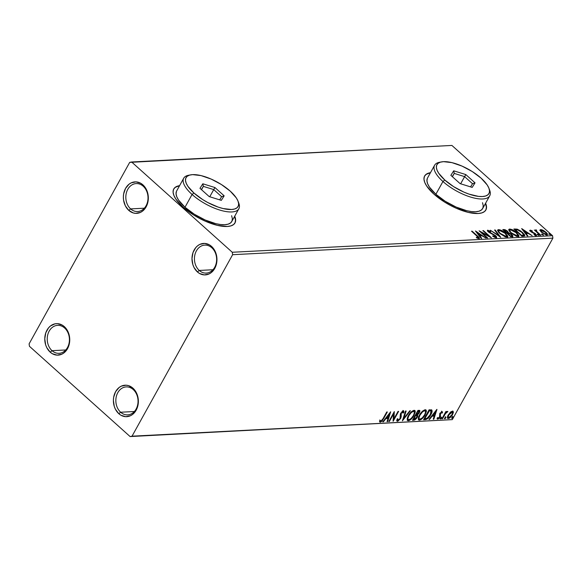 <?xml version="1.0" encoding="UTF-8"?>
<svg xmlns="http://www.w3.org/2000/svg" width="582" height="582" viewBox="0 0 582 582"><rect width="100%" height="100%" fill="white"/><g stroke="black" fill="none" stroke-linecap="round" stroke-linejoin="round"><path stroke-width="0.87" d="M199.248 270.448A14.004 11.094 -93 0 0 214.685 267.313A14.004 11.094 -93 0 0 211.819 247.765L211.542 246.404A15.758 12.477 87 0 1 214.758 268.397A15.758 12.477 87 0 1 197.393 271.925L199.248 270.448L212.961 269.742L199.248 270.448A14.004 11.094 87 0 1 194.832 255.069A14.004 11.094 87 0 1 204.813 245.117A14.004 11.094 87 0 1 211.819 247.765A14.004 11.094 87 0 1 216.242 263.144A14.004 11.094 87 0 1 206.261 273.096A14.004 11.094 87 0 1 199.248 270.448L197.393 271.925L193.995 267.422L192.868 264.643L191.98 258.575L192.991 252.595L195.748 247.619L197.662 245.75L199.837 244.396L204.631 243.422L209.396 244.847L211.542 246.404L213.412 248.449L216.068 253.679L216.955 259.747L215.944 265.727L214.758 268.397L211.273 272.572L209.098 273.926L204.304 274.9L199.539 273.482L197.393 271.925A15.758 12.477 87 0 1 194.177 249.933A15.758 12.477 87 0 1 211.542 246.404L211.819 247.765A14.004 11.094 -93 0 0 196.389 250.9A14.004 11.094 -93 0 0 199.248 270.448M130.63 208.902A14.004 11.094 -93 0 0 146.06 205.766A14.004 11.094 -93 0 0 143.201 186.218L142.917 184.858A15.758 12.477 87 0 1 146.14 206.85A15.758 12.477 87 0 1 128.775 210.378L130.63 208.902L144.336 208.196L130.63 208.902A14.004 11.094 87 0 1 126.214 193.522A14.004 11.094 87 0 1 136.188 183.577A14.004 11.094 87 0 1 143.201 186.218A14.004 11.094 87 0 1 147.617 201.605A14.004 11.094 87 0 1 137.636 211.55A14.004 11.094 87 0 1 130.63 208.902L128.775 210.378L125.37 205.875L123.566 200.113L123.362 197.029L123.631 193.973L125.552 188.386L129.044 184.203L131.219 182.85L136.006 181.875L140.779 183.301L144.794 186.902L146.322 189.361L147.45 192.133L148.337 198.207L148.061 201.263L146.14 206.85L142.648 211.026L140.473 212.379L135.686 213.354L133.249 212.939L128.775 210.378A15.758 12.477 87 0 1 125.552 188.386A15.758 12.477 87 0 1 142.917 184.858L143.201 186.218A14.004 11.094 -93 0 0 127.764 189.354A14.004 11.094 -93 0 0 130.63 208.902M52.038 350.684A14.004 11.094 -93 0 0 67.476 347.549A14.004 11.094 -93 0 0 64.609 328.001L64.333 326.633A15.758 12.477 87 0 1 67.548 348.625A15.758 12.477 87 0 1 50.183 352.154L52.038 350.684L65.751 349.971L52.038 350.684A14.004 11.094 87 0 1 47.622 335.297A14.004 11.094 87 0 1 57.603 325.353A14.004 11.094 87 0 1 64.609 328.001A14.004 11.094 87 0 1 69.032 343.38A14.004 11.094 87 0 1 59.051 353.325A14.004 11.094 87 0 1 52.038 350.684L50.183 352.154L46.786 347.65L45.658 344.879L44.77 338.811L45.782 332.831L48.539 327.855L50.452 325.985L54.977 323.847L57.422 323.657L62.187 325.076L64.333 326.633L67.73 331.136L68.858 333.915L69.745 339.983L68.734 345.963L67.548 348.625L64.064 352.808L61.888 354.162L57.094 355.136L52.329 353.711L50.183 352.154A15.758 12.477 87 0 1 46.967 330.161A15.758 12.477 87 0 1 64.333 326.633L64.609 328.001A14.004 11.094 -93 0 0 49.179 331.136A14.004 11.094 -93 0 0 52.038 350.684M120.656 412.231A14.004 11.094 -93 0 0 136.093 409.095A14.004 11.094 -93 0 0 133.234 389.547L132.951 388.179A15.758 12.477 87 0 1 136.173 410.172A15.758 12.477 87 0 1 118.808 413.7L120.656 412.231L134.369 411.518L120.656 412.231A14.004 11.094 87 0 1 116.24 396.844A14.004 11.094 87 0 1 126.221 386.899A14.004 11.094 87 0 1 133.234 389.547A14.004 11.094 87 0 1 137.65 404.927A14.004 11.094 87 0 1 127.669 414.871A14.004 11.094 87 0 1 120.656 412.231L118.808 413.7L115.403 409.197L114.276 406.425L113.388 400.358L113.665 397.295L115.585 391.708L119.077 387.532L121.252 386.179L126.039 385.204L128.477 385.619L132.951 388.179L136.355 392.683L138.16 398.444L138.363 401.529L138.094 404.585L136.173 410.172L132.681 414.355L130.506 415.708L125.719 416.683L120.947 415.257L118.808 413.7A15.758 12.477 87 0 1 115.585 391.708A15.758 12.477 87 0 1 132.951 388.179L133.234 389.547A14.004 11.094 -93 0 0 117.797 392.683A14.004 11.094 -93 0 0 120.656 412.231M177.605 186.342L179.438 185.927A35.015 13.233 29 0 0 173.662 189.135M183.01 207.068A35.015 13.233 -151 0 1 173.742 188.99A35.015 13.233 -151 0 1 179.598 185.643L175.058 187.433L173.487 189.521L173.094 192.235L173.902 195.487L175.888 199.131L183.01 207.068L193.391 214.838L199.32 218.279L205.439 221.255L217.326 225.343L227.235 226.478L230.967 225.867L233.666 224.492L235.244 222.411L235.637 219.69L234.721 216.198A35.015 13.233 -151 0 1 234.99 222.942A35.015 13.233 -151 0 1 213.812 224.383A35.015 13.233 -151 0 1 183.01 207.068M428.49 173.371L430.324 172.956A35.015 13.233 29 0 0 424.54 176.164M433.896 194.097A35.015 13.233 -151 0 1 424.62 176.019A35.015 13.233 -151 0 1 430.476 172.672L425.944 174.462L424.365 176.55L423.972 179.271L424.787 182.515L426.766 186.16L433.896 194.097L444.277 201.867L450.199 205.308L456.324 208.283L468.212 212.372L478.12 213.507L481.845 212.896L484.551 211.528L486.13 209.44L486.516 206.719L485.606 203.227A35.015 13.233 -151 0 1 485.875 209.971A35.015 13.233 -151 0 1 464.691 211.412A35.015 13.233 -151 0 1 433.896 194.097M129.691 162.378L29.1 343.86L29.456 346.305L130.099 436.565L452.309 419.622L132.034 436.18L232.625 254.698L552.9 238.14L452.309 419.622L552.9 238.14L552.544 235.695L232.269 252.261L131.627 161.992L451.901 145.435L552.544 235.695L451.901 145.435L129.691 162.378L29.1 343.86L29.456 346.305L130.099 436.565L132.034 436.18L232.625 254.698L232.269 252.261L131.627 161.992L129.691 162.378M540.081 230.21L540.751 229.577L540.169 230.523L541.42 232.167L546.258 234.975L547.458 234.706L547.196 233.666L543.995 230.778L541.907 229.766L540.22 229.745L540.169 230.523L541.689 232.414L546.811 235.004L547.444 234.728M535.811 229.832L535.571 231.112L535.775 230.748L534.341 230.006L540.191 235.252L540.765 235.223L536.575 231.294L536.451 229.992L535.564 229.934L535.775 230.748L534.341 230.006L540.191 235.252L540.765 235.223L536.88 231.651L536.451 229.992L535.811 229.832L535.229 230.53M530.253 230.116L530.689 231.549L535.185 234.037L535.178 235.346L535.425 234.917L534.014 234.4L534.232 234.91L536.204 235.557L535.724 233.979L535.505 234.379L535.724 233.979L534.632 233.178L534.443 233.52L534.632 233.178L533.083 232.48L532.865 232.873L533.083 232.48L531.904 231.963L531.715 232.313L531.242 231.498L531.046 231.847L531.01 230.763L532.363 231.272L532.195 230.807L530.253 230.116L529.933 230.625L530.937 231.76L535.469 234.335L535.425 234.917L534.014 234.4L534.232 234.91L536.575 235.39L535.222 233.564L531.111 231.374L530.9 230.785L532.363 231.272L532.195 230.807L530.253 230.116L529.598 230.836M523.625 236.11L524.775 235.645L524.506 234.633L520.883 231.083L517.26 229.177L513.884 229.017L521.887 236.197L524.746 235.717L522.585 232.458L517.085 229.126L513.884 229.017L521.887 236.197L523.625 236.11M512.269 236.699C513.244 236.459 513.077 235.754 511.76 234.568L511.542 234.953L511.76 234.568L508.537 232.793L508.246 233.309L508.537 232.793L507.533 231.229L507.315 231.614L507.533 231.229L503.83 229.541L503.51 230.108L503.83 229.541L502.768 229.592L510.778 236.772L512.611 236.641L512.72 235.659L511.054 234L508.537 232.793L507.126 230.887L504.878 229.643L502.768 229.592L510.778 236.772L512.88 236.445L512.567 237.012M500.716 237.296L495.202 229.985L494.576 230.014L498.832 235.557L490.313 230.239L500.716 237.296L495.202 229.985L494.576 230.014L498.832 235.557L490.313 230.239L500.716 237.296M487.687 237.965L481.729 232.625L491.419 237.776L483.416 230.596L482.842 230.625L488.815 235.979L479.102 230.814L487.112 237.994L487.687 237.965L481.729 232.625L491.295 237.783L483.416 230.596L482.842 230.625L488.815 235.979L479.102 230.814L487.112 237.994L487.687 237.965M478.957 238.613C479.677 238.183 479.197 237.318 477.516 236.03L477.313 236.394L477.516 236.03L472.111 231.178L471.536 231.207L478.244 237.361L478.128 237.878L476.294 237.289L476.622 237.856L479.051 238.605L479.146 237.623L472.111 231.178L471.536 231.207L476.862 235.986L478.128 237.878L476.294 237.289L476.622 237.856L479.408 238.424M475.465 231.003L481.074 238.307L481.7 238.278L479.903 235.936L482.005 235.826L485.963 238.053L475.559 230.996L481.074 238.307L481.7 238.278L479.903 235.936L482.005 235.826L485.963 238.053L475.465 231.003M487.403 230.748L487.803 230.174L488.334 231.92L495.006 235.717L495.042 237.485L495.318 236.99L492.816 235.848L492.75 236.241L496.184 237.725L496.628 237.005L495.398 235.528L488.56 231.534L488.538 230.916L490.648 231.774L490.604 231.316L487.665 230.188L487.418 230.785L488.029 231.621L495.122 235.826L495.428 236.976L492.816 235.848L492.75 236.241L495.202 237.543L496.65 237.507M499.909 233.571L505.292 236.867L507.526 237.041L507.788 236.016L504.027 231.956L501.175 230.297L498.505 229.621L497.734 229.963L497.705 230.785L499.909 233.571L506.966 237.165L507.795 236.787L505.62 233.237C503.35 231.163 500.978 229.955 498.505 229.621L497.712 229.999L499.909 233.571M511.025 232.996L516.409 236.292L518.387 236.554L518.904 235.441L515.135 231.381L512.284 229.723L509.621 229.046L508.843 229.388L508.821 230.21L511.025 232.996L518.082 236.59L518.904 236.212L516.736 232.662C514.459 230.588 512.087 229.381 509.621 229.046L508.821 229.424L511.025 232.996M521.647 228.617L527.256 235.921L527.881 235.892L526.084 233.549L528.18 233.44L532.144 235.666L521.741 228.61L527.256 235.921L527.881 235.892L526.084 233.549L528.18 233.44L532.144 235.666L521.647 228.617M537.804 234.837L539.085 235.193L537.884 234.262L537.47 234.284L537.804 234.837L538.954 235.412L537.615 234.219M542.213 234.611L543.486 234.961L542.293 234.037L541.878 234.059L542.213 234.611L543.355 235.186L542.024 233.986M549.393 234.24L550.674 234.59L549.481 233.666L549.066 233.688L549.393 234.24L550.543 234.815L549.212 233.615M450.272 412.347L447.958 415.592L447.594 418.276L449.442 418.174L451.676 416.014L453.298 412.762L452.905 411.118L450.832 411.845L448.286 414.944C447.129 417.003 447.143 418.211 448.329 418.567L452.505 414.726L453.378 412.18L452.49 411.067L450.272 412.347M441.884 418.778L442.458 418.749L445.645 413.322L447.74 411.379L445.885 412.565L446.474 411.496L445.899 411.525L441.884 418.778L442.458 418.749L445.281 413.817L447.849 411.547L445.885 412.565L446.474 411.496L445.899 411.525L441.884 418.778M441.993 411.605L439.694 413.853L439.752 416.341L439.235 417.44L438.151 418.232L437.788 417.512L437.089 418.196L437.555 419.113L438.697 418.662L440.101 416.959L440.654 413.162L441.534 412.493L441.847 413.22L442.524 412.58L441.993 411.605L439.839 413.569L439.505 417.025L438.151 418.232L437.788 417.512L437.089 418.196L437.722 419.12L440.101 416.959L440.436 413.504L441.534 412.493L441.847 413.22L442.524 412.58L442.298 411.707M425.318 419.637L427.588 418.734L430.062 415.963L432.004 411.969L431.728 409.954L429.087 409.801L423.58 419.724L425.318 419.637L423.827 419.28L425.318 419.637C427.515 419.171 429.363 417.512 430.862 414.653C432.077 412.609 432.39 411.067 431.793 410.012L429.087 409.801L423.58 419.724L425.318 419.637M412.471 420.299L414.835 419.964L416.625 418.334L417.789 416.108L417.512 414.842L419.018 413.293L419.928 411.307L419.673 410.405L417.971 410.375L412.471 420.299L413.962 420.226L417.287 417.316L417.512 414.842L419.382 412.689L419.797 410.485L417.971 410.375L412.471 420.299M402.409 420.822L410.405 410.768L409.779 410.797L403.784 418.422L406.141 410.987L405.516 411.023L402.409 420.822L410.405 410.768L409.779 410.797L403.784 418.422L406.141 410.987L405.516 411.023L402.409 420.822M389.38 421.492L393.468 414.108L393.119 421.303L398.619 411.379L398.044 411.409L393.941 418.807L394.305 411.598L388.805 421.528L389.38 421.492L389.009 421.157L389.38 421.492L393.468 414.108L393.119 421.303L398.619 411.379L398.044 411.409L393.941 418.807L394.305 411.598L388.805 421.528L389.38 421.492M383.08 418.596L381.545 420.83L380.686 421.164L380.242 420.364L379.522 421.142L380.199 422.212L381.967 421.186L387.314 411.961L386.739 411.991L383.08 418.596L380.861 421.193L380.242 420.364L379.522 421.142L380.301 422.212L383.596 418.662L387.314 411.961L386.739 411.991L383.08 418.596M390.668 411.787L382.767 421.834L383.393 421.804L385.924 418.582L388.027 418.473L387.03 421.615L387.656 421.586L390.668 411.787L382.767 421.834L383.393 421.804L385.924 418.582L388.027 418.473L387.03 421.615L387.656 421.586L390.668 411.787M402.897 410.477L403.864 412.493L403.348 410.885L400.729 413.271L400.03 418.567L398.052 420.306L397.797 418.713L397.048 419.236L397.717 421.295L400.598 418.553L401.202 416.807L401.238 413.373L402.599 411.94L403.122 412.151L403.079 413.125L403.864 412.493L403.755 411.016L402.54 411.198L400.372 414.049L400.03 418.567L398.168 420.291L397.732 420.146L397.797 418.713L397.048 419.236L396.909 420.939L397.528 421.317L396.895 420.902M408.295 415.737L407.233 418.327L407.32 420.328L408.309 420.764L409.866 420.182L413.54 416.29L415.286 411.998L415.061 410.761L413.7 410.383L410.019 413.22L408.295 415.737L407.48 420.524L408.309 420.764C410.616 420.015 412.536 418.225 414.071 415.395L414.908 410.572L414.049 410.332C411.743 411.11 409.823 412.907 408.295 415.737M419.411 415.162L418.349 417.752L418.436 419.753L419.426 420.189L420.982 419.607L424.656 415.715L426.395 411.423L426.177 410.186L424.809 409.808L421.128 412.645L419.411 415.162L418.596 419.949L419.426 420.189C421.732 419.44 423.652 417.65 425.187 414.821L426.024 409.997L425.166 409.757C422.859 410.536 420.939 412.332 419.411 415.162M436.842 409.401L428.949 419.447L429.574 419.418L432.106 416.195L434.201 416.086L433.212 419.229L433.837 419.193L436.944 409.393L428.949 419.447L429.574 419.418L432.106 416.195L434.201 416.086L433.212 419.229L433.837 419.193L436.842 409.401M440.45 418.174L440.305 418.909L440.858 418.793L441.549 417.389L440.538 418.029L440.472 418.975L441.411 418.123L441.389 417.323L440.45 418.174M444.859 417.949L444.713 418.684L445.128 418.662L445.958 417.163L445.041 417.658L444.881 418.749L445.812 417.898L445.797 417.098L444.859 417.949M452.039 417.578L451.901 418.312L452.316 418.291L453.145 416.792L452.127 417.432L452.061 418.378L453 417.527L452.978 416.727L452.039 417.578M485.788 210.117A35.015 13.233 29 0 0 485.446 203.511L486.363 207.003L485.97 209.724M234.91 223.088A35.015 13.233 29 0 0 234.568 216.482L235.477 219.974L235.092 222.695M383.225 418.327L383.596 418.662L383.225 418.327M381.217 421.07L379.842 421.804L380.301 422.212L379.653 421.79L381.225 421.062M379.835 422.066L380.301 422.212M379.784 419.949L380.002 420.51M380.606 421.113L380.104 420.662M389.838 412.842L387.197 421.172L387.656 421.586L387.168 421.172L389.838 412.842M387.568 418.065L388.027 418.473L385.655 418.167L387.568 418.065M389.387 414.18L388.339 417.469L386.732 417.556L386.383 417.236L386.732 417.556L389.387 414.18L389.031 413.867L389.387 414.18L388.339 417.469L386.732 417.556L389.387 414.18M393.89 412.347L393.483 418.4L393.941 418.807L393.483 418.4L393.89 412.347M393.854 418.734L393.061 420.16L393.854 418.734M393.097 413.773L393.468 414.108L393.097 413.773M396.604 420.771L397.528 421.317L400.598 418.553L401.333 413.198L403.02 411.976L402.322 411.496L403.079 413.125L403.864 412.493L403.144 412.289L403.297 410.601M398.052 420.306L397.193 419.142M403.748 411.008L403.348 410.885M402.78 411.903L402.089 411.547M400.969 412.871L401.333 413.198L400.969 412.871M400.547 413.635L401.129 415.417L400.671 415.002L400.14 418.145M400.205 418.203L400.598 418.553L400.205 418.203M398.503 420.168L397.07 420.91L397.528 421.317M396.924 420.91L398.75 419.942M397.455 420.83L397.884 420.626M400.256 417.912L400.772 416.021L400.583 413.467M401.936 411.619L402.599 411.605M397.397 419.855L397.23 418.836M405.545 411.016L403.326 418.014L403.784 418.422L403.326 418.014L405.545 411.016M403.682 418.327L402.875 419.353L403.682 418.327M414.646 410.412L414.304 413.576M413.693 415.053L414.071 415.395L413.693 415.053M410.055 419.309L407.858 420.349L408.309 420.764L407.291 420.269M407.262 420.262L408.593 420.189L410.237 419.164M414.078 414.086L414.828 411.59L414.61 410.346M407.611 417.149L407.749 419.149L407.756 416.697M411.794 411.43L413.053 410.936L413.831 411.314M413.511 411.35L414.479 412.463L413.496 415.424L411.11 418.509L408.855 419.746C407.589 419.309 407.596 417.963 408.877 415.708L410.936 412.922L412.914 411.489L414.144 411.539L413.053 410.936L413.511 411.35C414.791 411.794 414.784 413.147 413.496 415.424C412.267 417.709 410.717 419.149 408.855 419.746L408.077 419.389L407.917 418.393L408.877 415.708L408.506 415.373L408.877 415.708C410.099 413.431 411.649 411.976 413.511 411.35L413.053 410.936L411.816 411.416M419.055 412.041L419.477 410.332L419.142 411.867M418.996 412.347L419.382 412.689L418.996 412.347M417.068 414.442L417.512 414.842L417.068 414.442M417.054 414.428L416.828 416.908M416.901 416.967L417.287 417.316L416.901 416.967M415.148 419.011L413.504 419.811L413.962 420.226L412.718 419.855L415.322 418.858M417.032 416.508L417.149 414.508M419.469 410.899L419.506 410.506M416.552 415.403L415.49 415.141L416.792 415.621L416.712 417.345L413.606 419.251L415.65 415.563L415.279 415.228L415.941 415.548L415.33 415.148L416.479 415.308M418.574 411.336L419.149 411.678L418.254 413.54L417.083 414.435L415.846 414.209L416.217 414.544L417.978 411.365L419.04 411.445L418.116 410.921L418.8 412.74L416.217 414.544L417.978 411.365L417.607 411.03L418.574 411.336L417.65 410.95L418.64 411.11M416.792 415.621L416.974 416.777L415.555 418.749L414.268 419.222L413.235 418.916L413.606 419.251L415.65 415.563L416.923 415.708L416.465 415.301M425.762 409.837L425.413 413.002M424.809 414.479L425.187 414.821L424.809 414.479M421.172 418.734L418.967 419.775L419.426 420.189L418.4 419.695L419.702 419.615L421.353 418.589M425.187 413.511L425.937 411.016L425.718 409.772M418.727 416.574L418.865 418.574L418.873 416.123M422.91 410.856L424.169 410.361L424.947 410.739M424.627 410.776L425.406 411.147L425.588 412.136L424.613 414.85L422.226 417.934L419.971 419.171C418.705 418.734 418.705 417.389 419.986 415.133L422.416 412.005L424.031 410.914L425.253 410.965L424.169 410.361L424.627 410.776C425.908 411.219 425.9 412.573 424.613 414.85C423.383 417.134 421.834 418.574 419.971 419.171L419.186 418.814L419.033 417.818L419.986 415.133L419.622 414.799L419.986 415.133C421.215 412.856 422.758 411.401 424.627 410.776L424.169 410.361L422.932 410.841M431.538 409.859L431.146 412.733M430.484 414.311L430.862 414.653L430.484 414.311M427.435 418.08L424.86 419.229L427.53 417.992M431.087 412.871L431.473 409.75M430.2 410.419L429.014 410.361L430.971 410.965L430.287 414.682L427.021 418.312L424.722 418.676L424.351 418.342L424.722 418.676L429.472 410.768L428.767 410.375L429.829 410.361M430.971 410.965L431.022 413.104L428.883 416.741L427.021 418.312L424.722 418.676L429.094 410.79L428.723 410.456L431.036 411.016L430.513 410.55M436.02 410.456L433.379 418.785L433.837 419.193L433.35 418.785L436.02 410.456M433.743 415.679L434.201 416.086L431.837 415.774L433.743 415.679M435.562 411.794L434.521 415.082L432.913 415.162L432.564 414.85L432.913 415.162L435.562 411.794L435.212 411.474L435.562 411.794L434.521 415.082L432.913 415.162L435.562 411.794M441.534 411.198L442.524 412.58L442.073 412.172L441.687 412.529L441.978 411.51M441.534 412.493L441.847 413.22M440.072 413.176L440.436 413.504L440.072 413.176M439.977 413.089L440.072 415.439L440.53 415.846L440.072 415.439L439.643 416.552L440.094 415.293L439.781 413.591M439.694 416.596L440.101 416.959L439.694 416.596M438.297 418.203L437.264 418.705L437.722 419.12L437.118 418.705M437.293 418.989L437.722 419.12M438.151 418.232L437.788 417.512M437.097 418.698L438.573 417.956M440.93 416.916L441.411 418.123L440.952 417.716L440.014 418.567M439.876 418.523L440.472 418.975M440.261 418.48L441.083 417.432M445.514 412.231L445.885 412.565L445.514 412.231M447.071 411.496L446.503 411.801L447.071 411.496M444.844 413.431L445.281 413.817L444.844 413.431M443.433 415.977L443.811 416.312L443.433 415.977M442.087 418.414L442.458 418.749L442.087 418.414M446.561 411.816L447.085 412.26M445.339 416.683L445.812 417.898L445.361 417.49L444.422 418.342M444.284 418.298L444.881 418.749M444.67 418.247L445.492 417.199M453.109 411.241L452.49 411.067M452.396 413.642L452.832 411.103L453.378 412.18L452.92 411.765L452.52 413.351M452.127 414.384L452.505 414.726L452.127 414.384M447.434 418.102L449.304 417.556L447.871 418.16L448.329 418.567L447.514 418.131M447.704 418.393L448.329 418.567M447.834 417.025L447.958 415.468M450.941 411.729L452.054 411.809M448.824 417.68L448.191 417.134L448.86 414.922L448.489 414.595L448.86 414.922L450.686 412.631L452.316 412.012L452.52 413.344L451.639 415.25L448.824 417.68C447.973 417.374 447.987 416.457 448.86 414.922L452.403 412.078L451.537 411.547L451.996 411.954C452.825 412.289 452.803 413.22 451.923 414.762L448.824 417.68L447.929 417.141L447.82 415.919M451.996 411.954L451.072 411.663M452.52 416.312L453 417.527L452.541 417.112L451.603 417.971M451.465 417.927L452.061 418.378M451.858 417.876L452.672 416.828M408.855 419.746L407.749 419.149M419.971 419.171L418.865 418.574M232.269 252.261L552.544 235.695L552.9 238.14L232.625 254.698L232.269 252.261M132.034 436.18L452.309 419.622L132.034 436.18M479.11 238.707L478.36 237.674L479.073 238.598M477.4 238.213L477.633 237.791L477.4 238.213M477.844 238.387L478.128 237.878L477.844 238.387M478.048 238.293L478.128 237.878M476.607 232.487L477.313 232.967L476.607 232.487M480.805 235.339L481.561 235.848L480.805 235.339M479.633 236.43L479.903 235.936L479.633 236.43M479.11 235.746L480.623 235.666L480.936 235.106L480.623 235.666L479.11 235.746M477.444 232.735L480.936 235.106L479.328 235.186L479.051 235.681L479.328 235.186L477.444 232.735L477.167 233.222L477.444 232.735L480.936 235.106L479.328 235.186L477.444 232.735M480.965 232.48L481.612 232.836L480.965 232.48M483.213 230.959L483.416 230.596L483.213 230.959M488.698 236.183L489.266 236.685L488.698 236.183M481.525 232.989L481.729 232.625L481.525 232.989M495.166 237.529L495.318 236.99M496.184 237.725C496.977 237.449 496.781 236.772 495.595 235.695L495.377 236.096L495.595 235.695L491.768 233.447L491.557 233.819L491.768 233.447L490.262 232.764L490.066 233.113L490.262 232.764L488.88 231.854L488.684 232.211L488.618 230.909L490.648 231.774L490.604 231.316L490.415 231.643L490.604 231.316L487.396 230.363M487.803 230.174L487.49 230.741L488.451 230.938M488.225 231.483L488.618 230.909M495.682 236.656L496.351 237.703M496.381 237.849L495.638 236.605M488.829 231.098L487.352 230.756M494.926 230.479L495.202 229.985L494.926 230.479M498.789 235.63L499.356 236.372L498.789 235.63M497.625 230.327L498.505 229.621L498.192 230.188L499.465 230.348M505.416 233.615L505.62 233.237L505.416 233.615M506.718 235.266L507.555 237.027M498.759 232.56L498.41 231.221L499.349 230.356L505.045 233.266L506.791 236.132L506.122 236.43L500.484 233.542C498.607 231.891 498.236 230.828 499.349 230.356L497.494 230.428M507.511 237.296L506.58 235.099M506.5 236.641L505.671 236.998M498.483 232.087L498.461 231.149M505.714 236.998L506.791 236.132L504.783 236.183L500.484 233.542L500.28 233.899L498.679 231.17L499.349 230.356M507.22 231.796L508.217 233.36L507.657 232.225M511.905 235.579L512.589 236.641M512.611 236.838L511.833 235.506M511.549 236.357L510.538 236.554L511.884 235.768L510.327 236.372L510.53 236.008L507.555 233.338L508.85 233.36L511.185 234.597C512.116 235.477 512.116 235.943 511.185 235.972L510.53 236.008L507.555 233.338L507.351 233.702L508.712 233.338L510.676 234.19L511.905 235.615L511.185 235.972M507.373 232.807L506.966 233.127M504.165 230.297L506.973 231.272C507.875 232.109 507.89 232.545 507.024 232.589L506.718 233.135L507.024 232.589L506.529 232.967L506.733 232.604L504.165 230.297L503.961 230.661L505.249 230.305L506.726 231.061L507.686 232.24L506.733 232.604L504.165 230.297M506.74 233.149L507.664 232.393L507.024 232.589M509.868 231.985L509.526 230.647L510.465 229.781L516.154 232.691L517.9 235.557L517.238 235.856L511.593 232.967C509.723 231.316 509.345 230.254 510.465 229.781L508.755 229.745L509.621 229.046L509.301 229.614L510.574 229.774M516.525 233.04L516.736 232.662L516.525 233.04M517.827 234.692L518.671 236.452M518.62 236.721L517.689 234.524M517.616 236.066L516.787 236.423M509.599 231.512L509.577 230.574M516.831 236.423L517.9 235.557L515.899 235.608L511.593 232.967L511.396 233.324L509.788 230.596L510.465 229.781M516.947 229.745L514.466 229.541L515.012 228.959L514.699 229.526L516.765 229.694L517.085 229.126L516.845 229.715M522.381 232.829L522.585 232.458L522.381 232.829M523.633 234.415L524.484 235.936M524.484 236.001L523.531 234.291M523.393 235.528L522.33 235.943M521.945 235.965L522.265 235.397L521.443 235.797L521.647 235.434L515.281 229.723L517.536 229.825L522.01 232.487L523.596 235.135L521.647 235.986L523.407 235.477M515.281 229.723L515.077 230.086L517.827 229.897L521.043 231.687L523.524 234.19L523.283 235.703L523.596 235.135L521.647 235.434L515.281 229.723M523.371 235.594L523.596 235.135M522.782 230.101L523.494 230.581L522.782 230.101M526.986 232.953L527.736 233.462L526.986 232.953M525.808 234.037L526.084 233.549L525.808 234.037M525.291 233.36L526.797 233.28L527.117 232.713L526.797 233.28L525.291 233.36M523.618 230.348L527.117 232.713L525.51 232.8L525.233 233.287L525.51 232.8L523.618 230.348L523.349 230.836L523.618 230.348L527.117 232.713L525.51 232.8L523.618 230.348M530.631 231.338L531.01 230.763M536.204 235.557L536.575 235.39M535.411 234.546L535.891 236.125M535.244 235.455L535.425 234.917M535.105 235.484L534.865 234.604M536.24 235.565L535.556 234.677M538.488 235.288L538.765 234.793L538.488 235.288M538.954 235.412L538.765 234.793M535.498 230.399L536.131 230.559L536.451 229.992L536.211 230.676L535.564 230.399M536.037 231.061L536.437 230.479M536.648 232.073L536.88 231.651L536.648 232.073M538.597 233.826L538.801 233.462L538.597 233.826M542.89 235.063L543.166 234.561L542.89 235.063M543.355 235.186L543.166 234.561M546.811 235.004C547.88 234.619 547.575 233.688 545.901 232.196L545.69 232.574L545.901 232.196L543.261 230.363L543.079 230.698L543.261 230.363L540.751 229.577L540.169 230.523M540.751 229.577L540.438 230.145L545.334 232.233C546.6 233.338 546.847 234.051 546.091 234.364L545.807 234.866L546.091 234.364L542.264 232.393L542.068 232.742L542.264 232.393C540.998 231.28 540.736 230.552 541.471 230.217L545.13 232.058L547.175 234.939M541.587 230.334L540.038 230.225M547.138 235.273L546.498 233.695M546.229 234.692L546.527 234.16L545.174 234.197L542.264 232.393L541.129 231.025L541.304 230.246M540.809 231.592L540.707 231.039M540.765 231.469L541.471 230.217M550.077 234.692L550.354 234.19L550.077 234.692M550.543 234.815L550.354 234.19M499.494 230.348L501.815 231.069L504.434 232.749L506.456 234.815L506.777 236.154M510.603 229.774L512.931 230.494L515.55 232.174L517.565 234.24L517.893 235.579M546.527 233.738L546.091 234.364M183.716 178.208L176.644 190.969A31.515 11.909 29 0 0 184.989 207.243L192.067 194.483A31.515 11.909 29 0 0 225.198 211.404A31.515 11.909 29 0 0 238.802 203.183L238.06 201.227A29.762 11.247 -151 0 1 225.212 208.996A29.762 11.247 -151 0 1 193.915 193.006L192.067 194.483L184.989 207.243A31.515 11.909 29 0 0 212.706 222.819A31.515 11.909 29 0 0 231.774 221.524L238.846 208.763A31.515 11.909 -151 0 1 219.785 210.058A31.515 11.909 -151 0 1 192.067 194.483A31.515 11.909 -151 0 1 183.716 178.208A31.515 11.909 -151 0 1 189.557 175.117A31.515 11.909 29 0 0 188.473 175.291A31.515 11.909 29 0 0 192.067 194.483L193.915 193.006L202.74 199.611L207.781 202.536L218.148 207.09L223.081 208.538L231.512 209.505L234.677 208.989L236.976 207.825L238.314 206.05L238.649 203.736L237.958 200.979L236.277 197.873L230.217 191.129A29.762 11.247 -151 0 1 238.06 201.227M238.373 202.172A31.515 11.909 -151 0 1 238.846 208.763M230.217 191.129L221.393 184.53L211.15 179.074L201.052 175.597L192.627 174.629L189.456 175.153L187.157 176.317L185.818 178.092L185.483 180.405L186.175 183.163L187.855 186.262L193.915 193.006A29.762 11.247 -151 0 1 190.525 174.884A29.762 11.247 -151 0 1 230.217 191.129M214.918 187.535L224.165 195.828L221.313 200.361L209.214 196.6L199.968 188.313L202.82 183.781L214.918 187.535L202.82 183.781L199.968 188.313L209.214 196.6L221.313 200.361L224.165 195.828L214.918 187.535L209.796 196.694L209.062 196.461L209.796 196.694L213.725 189.601L221.647 196.709L219.669 199.852L221.647 196.709L224.165 195.828L221.647 196.709L213.725 189.601L214.918 187.535M176.411 191.449L176.062 193.893L176.79 196.818L178.572 200.099L184.989 207.243L194.33 214.234L205.177 220.003L215.871 223.684L220.651 224.55L224.79 224.71L228.144 224.165L230.581 222.928L232 221.051L232.349 218.599L231.621 215.682M201.357 189.557L203.358 186.378L201.518 189.696L203.358 186.378L213.725 189.601L203.358 186.378L202.82 183.781L203.358 186.378L201.357 189.557M434.601 165.237L427.523 177.997A31.515 11.909 29 0 0 435.874 194.272L442.946 181.511A31.515 11.909 29 0 0 476.076 198.433A31.515 11.909 29 0 0 489.68 190.212L488.938 188.255A29.762 11.247 -151 0 1 476.091 196.025A29.762 11.247 -151 0 1 444.801 180.034L442.946 181.511L435.874 194.272A31.515 11.909 29 0 0 463.592 209.847A31.515 11.909 29 0 0 482.653 208.552L489.724 195.792A31.515 11.909 -151 0 1 470.663 197.087A31.515 11.909 -151 0 1 442.946 181.511A31.515 11.909 -151 0 1 434.601 165.237A31.515 11.909 -151 0 1 440.443 162.145A31.515 11.909 29 0 0 439.352 162.32A31.515 11.909 29 0 0 442.946 181.511L444.801 180.034L453.618 186.64L463.861 192.096L469.034 194.119L478.477 196.389L482.391 196.534L485.555 196.018L487.854 194.854L489.2 193.078L489.527 190.765L488.844 188.008L487.156 184.909L481.096 178.157A29.762 11.247 -151 0 1 488.938 188.255M489.251 189.208A31.515 11.909 -151 0 1 489.724 195.792M481.096 178.157L472.278 171.559L462.035 166.103L451.93 162.633L443.506 161.658L440.341 162.182L438.042 163.346L436.696 165.121L436.369 167.434L437.053 170.191L438.741 173.291L444.801 180.034A29.762 11.247 -151 0 1 441.411 161.912A29.762 11.247 -151 0 1 481.096 178.157M465.796 174.564L475.043 182.857L472.191 187.389L460.1 183.628L450.854 175.342L453.705 170.81L465.796 174.564L453.705 170.81L450.854 175.342L460.1 183.628L472.191 187.389L475.043 182.857L465.796 174.564L460.675 183.723L459.947 183.49L460.675 183.723L464.603 176.63L472.533 183.737L470.554 186.88L472.533 183.737L475.043 182.857L472.533 183.737L464.603 176.63L465.796 174.564M427.297 178.478L426.948 180.922L427.675 183.847L429.458 187.128L435.874 194.272L445.215 201.263L456.055 207.032L466.757 210.713L471.529 211.579L475.676 211.739L479.03 211.193L481.459 209.957L482.885 208.08L483.235 205.628L482.507 202.711M452.243 176.586L454.236 173.407L452.403 176.724L454.236 173.407L464.603 176.63L454.236 173.407L453.705 170.81L454.236 173.407L452.243 176.586M441.716 412.551L441.258 412.143M437.926 418.16L437.468 417.752M537.47 234.284L537.157 234.852M541.878 234.051L541.566 234.619M540.132 229.854L539.812 230.421M549.066 233.68L548.753 234.248M188.473 175.291L190.525 174.884M439.352 162.32L441.411 161.912"/></g></svg>
